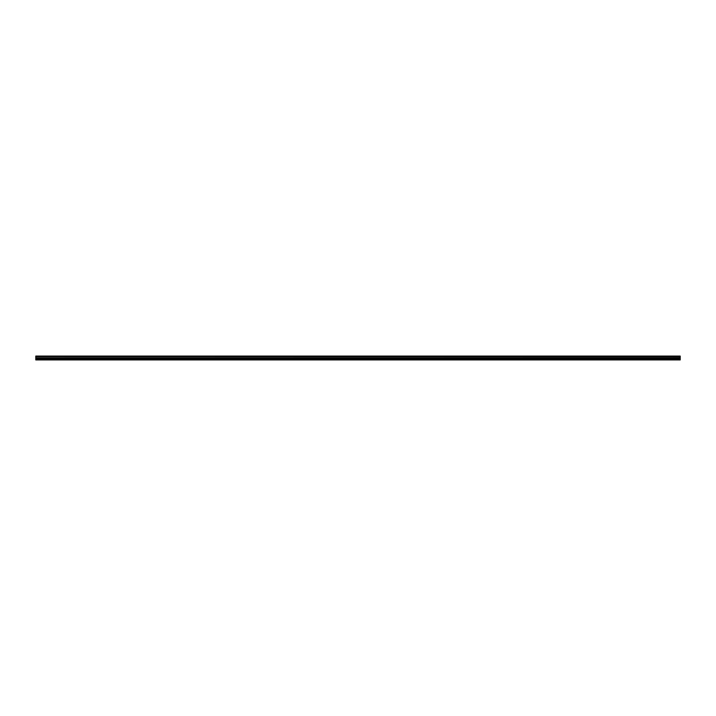 <?xml version="1.0" encoding="UTF-8"?>
<svg xmlns="http://www.w3.org/2000/svg" width="716" height="716" viewBox="0 0 716 716"><rect width="100%" height="100%" fill="white"/><g stroke="black" fill="none" stroke-linecap="round" stroke-linejoin="round"><path stroke-width="1.07" d="M35.8 356.541L35.8 356.067L680.2 356.067L680.2 356.541L35.8 356.541L680.2 356.595L680.2 357.731L35.8 357.785L680.2 357.731M35.8 356.595L35.8 357.731M35.8 357.785L35.8 359.933L680.2 359.933L680.2 357.785M35.8 359.736L680.2 359.736M35.8 358.671L680.2 358.671M680.2 356.183L35.8 356.183M35.8 358.269L680.2 358.269"/></g></svg>
